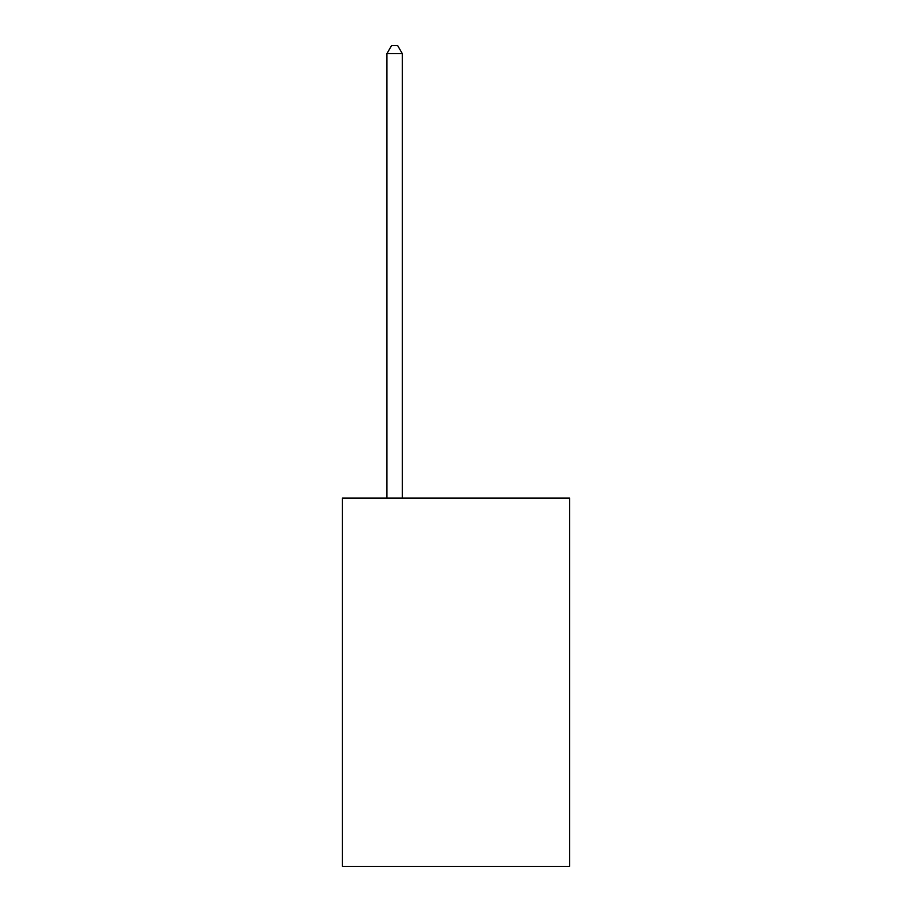 <?xml version="1.0" encoding="UTF-8"?>
<svg xmlns="http://www.w3.org/2000/svg" width="912" height="912" viewBox="0 0 912 912"><rect width="100%" height="100%" fill="white"/><g stroke="black" fill="none" stroke-linecap="round" stroke-linejoin="round"><path stroke-width="1.37" d="M569.578 498.055L569.578 866.4L342.422 866.4L342.422 498.055L569.578 498.055M402.283 498.055L402.283 53.58L386.939 53.58L386.939 498.055M386.939 53.58L391.544 45.6L397.678 45.6L402.283 53.58"/></g></svg>

